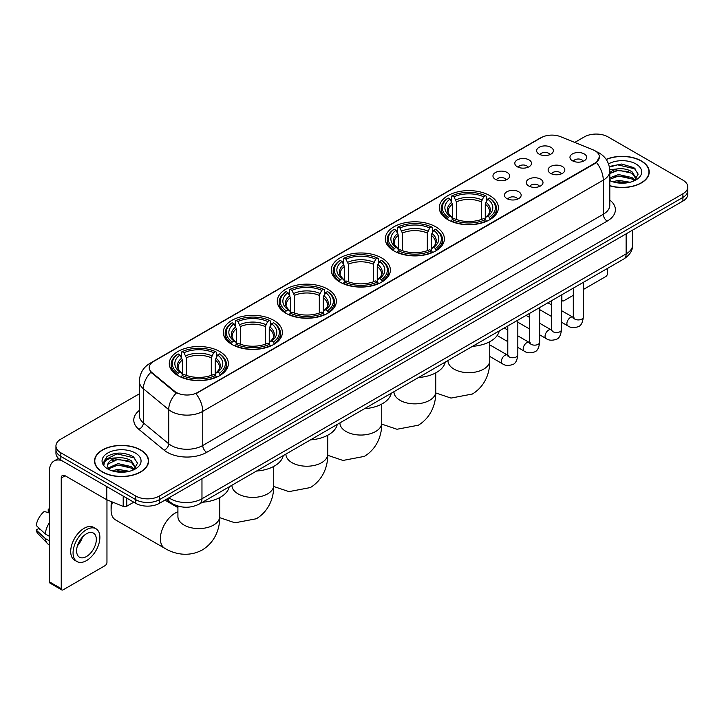 <?xml version="1.0" encoding="UTF-8"?>
<svg xmlns="http://www.w3.org/2000/svg" width="724" height="724" viewBox="0 0 724 724"><rect width="100%" height="100%" fill="white"/><g stroke="black" fill="none" stroke-linecap="round" stroke-linejoin="round"><path stroke-width="1.09" d="M273.717 320.325A29.548 17.059 0 0 0 241.517 316.632A29.548 17.059 0 0 0 223.273 332.388A29.548 17.059 0 0 0 231.933 344.452A29.548 17.059 0 0 0 264.133 348.154A29.548 17.059 0 0 0 282.369 332.388A29.548 17.059 0 0 0 273.717 320.325M435.73 226.784A29.548 17.059 0 0 0 403.53 223.092A29.548 17.059 0 0 0 385.295 238.848A29.548 17.059 0 0 0 393.947 250.911A29.548 17.059 0 0 0 426.146 254.613A29.548 17.059 0 0 0 444.391 238.848A29.548 17.059 0 0 0 435.73 226.784M381.729 257.97A29.548 17.059 0 0 0 349.529 254.269A29.548 17.059 0 0 0 331.284 270.034A29.548 17.059 0 0 0 339.945 282.089A29.548 17.059 0 0 0 372.145 285.79A29.548 17.059 0 0 0 390.381 270.034A29.548 17.059 0 0 0 381.729 257.97M327.719 289.148A29.548 17.059 0 0 0 295.519 285.446A29.548 17.059 0 0 0 277.283 301.211A29.548 17.059 0 0 0 285.935 313.275A29.548 17.059 0 0 0 318.135 316.967A29.548 17.059 0 0 0 336.379 301.211A29.548 17.059 0 0 0 327.719 289.148M219.707 351.511A29.548 17.059 0 0 0 187.507 347.81A29.548 17.059 0 0 0 169.271 363.575A29.548 17.059 0 0 0 177.923 375.629A29.548 17.059 0 0 0 210.123 379.331A29.548 17.059 0 0 0 228.359 363.575A29.548 17.059 0 0 0 219.707 351.511M489.741 195.607A29.548 17.059 0 0 0 457.541 191.905A29.548 17.059 0 0 0 439.296 207.67A29.548 17.059 0 0 0 447.957 219.734A29.548 17.059 0 0 0 480.157 223.426A29.548 17.059 0 0 0 498.393 207.67A29.548 17.059 0 0 0 489.741 195.607M517.253 166.746A8.362 4.824 180 0 1 515.597 165.38A8.362 4.824 180 0 1 518.366 159.38A8.362 4.824 180 0 1 529.081 159.923A8.362 4.824 180 0 1 530.737 165.38A8.362 4.824 180 0 1 517.253 166.746M528.067 167.253A5.014 2.896 0 0 0 526.719 165.841A5.014 2.896 0 0 0 521.778 165.108A5.014 2.896 0 0 0 518.275 167.253M495.415 179.353A8.362 4.824 180 0 1 493.759 177.995A8.362 4.824 180 0 1 496.528 171.995A8.362 4.824 180 0 1 507.243 172.529A8.362 4.824 180 0 1 508.9 177.995A8.362 4.824 180 0 1 495.415 179.353M506.221 179.86A5.014 2.896 0 0 0 504.881 178.448A5.014 2.896 0 0 0 499.931 177.715A5.014 2.896 0 0 0 496.438 179.86M539.099 154.14A8.362 4.824 180 0 1 537.434 152.773A8.362 4.824 180 0 1 540.204 146.773A8.362 4.824 180 0 1 550.919 147.316A8.362 4.824 180 0 1 552.584 152.773A8.362 4.824 180 0 1 539.099 154.14M549.905 154.637A5.014 2.896 0 0 0 548.557 153.226A5.014 2.896 0 0 0 543.615 152.493A5.014 2.896 0 0 0 540.113 154.637M550.566 173.371A8.362 4.824 180 0 1 548.91 172.004A8.362 4.824 180 0 1 551.679 166.004A8.362 4.824 180 0 1 562.394 166.547A8.362 4.824 180 0 1 564.05 172.004A8.362 4.824 180 0 1 550.566 173.371M561.371 173.869A5.014 2.896 0 0 0 560.023 172.457A5.014 2.896 0 0 0 555.082 171.724A5.014 2.896 0 0 0 551.588 173.869M528.728 185.977A8.362 4.824 180 0 1 527.072 184.611A8.362 4.824 180 0 1 529.841 178.611A8.362 4.824 180 0 1 540.557 179.154A8.362 4.824 180 0 1 542.213 184.611A8.362 4.824 180 0 1 528.728 185.977M539.534 186.484A5.014 2.896 0 0 0 538.185 185.073A5.014 2.896 0 0 0 533.244 184.339A5.014 2.896 0 0 0 529.742 186.484M506.891 198.593A8.362 4.824 180 0 1 505.225 197.227A8.362 4.824 180 0 1 507.995 191.227A8.362 4.824 180 0 1 518.719 191.76A8.362 4.824 180 0 1 520.375 197.227A8.362 4.824 180 0 1 506.891 198.593M517.696 199.091A5.014 2.896 0 0 0 516.348 197.679A5.014 2.896 0 0 0 511.406 196.946A5.014 2.896 0 0 0 507.904 199.091M572.403 160.764A8.362 4.824 180 0 1 570.747 159.398A8.362 4.824 180 0 1 573.517 153.398A8.362 4.824 180 0 1 584.232 153.931A8.362 4.824 180 0 1 585.888 159.398A8.362 4.824 180 0 1 572.403 160.764M583.209 161.262A5.014 2.896 0 0 0 581.87 159.85A5.014 2.896 0 0 0 576.919 159.117A5.014 2.896 0 0 0 573.426 161.262M592.983 149.796A15.05 8.688 180 0 1 594.992 150.773A15.05 8.688 180 0 1 599.4 156.918A15.05 8.688 180 0 1 594.992 163.063L197.634 392.471A15.05 8.688 180 0 1 174.656 391.313L151.931 372.57A15.05 8.688 180 0 1 149.207 367.593A15.05 8.688 180 0 1 153.615 361.448L541.244 137.65A15.05 8.688 180 0 1 560.521 136.673L592.983 149.796M181.507 506.881A16.724 9.656 180 0 1 170.927 502.936L166.457 499.243M609.807 185.815A27.041 15.611 0 0 0 649.229 171.941A27.041 15.611 0 0 0 641.31 160.9A27.041 15.611 0 0 0 606.169 159.37M140.673 449.939A27.041 15.611 0 0 0 111.206 446.563A27.041 15.611 0 0 0 94.509 460.98A27.041 15.611 0 0 0 102.437 472.021A27.041 15.611 0 0 0 131.895 475.406A27.041 15.611 0 0 0 148.592 460.98A27.041 15.611 0 0 0 140.673 449.939M599.4 156.918L596.449 162.447L594.992 163.506L195.942 393.684A19.512 11.267 60 0 1 202.756 411.368A22.299 12.878 180 0 1 171.226 411.368A22.299 12.878 180 0 1 168.719 409.648L143.397 388.761A22.299 12.878 180 0 1 139.361 381.376L139.361 415.522A22.299 12.878 0 0 0 143.397 422.907L168.719 443.785A22.299 12.878 0 0 0 171.226 445.504A22.299 12.878 0 0 0 202.756 445.504L603.273 214.268A22.299 12.878 0 0 0 609.807 205.163L609.807 171.027A22.299 12.878 180 0 1 603.273 180.131A19.512 11.267 -120 0 0 596.449 162.447M139.361 393.802L60.843 439.133A16.724 9.656 0 0 0 55.947 445.957L55.947 453.242A16.724 9.656 0 0 0 60.843 460.075L135.741 503.316L135.741 499.669A16.724 9.656 0 0 0 159.398 499.669L682.904 197.426A16.724 9.656 0 0 0 687.8 190.602A16.724 9.656 0 0 1 682.904 197.426L159.398 499.669A16.724 9.656 0 0 1 135.741 499.669L60.843 456.428L135.741 499.669L135.741 496.031A16.724 9.656 0 0 0 159.398 496.031L682.904 193.788A16.724 9.656 0 0 0 687.8 186.964A16.724 9.656 0 0 0 682.904 180.131L608.006 136.89A16.724 9.656 0 0 0 584.349 136.89L574.756 142.429M55.947 449.604A16.724 9.656 0 0 0 60.843 456.428A16.724 9.656 0 0 1 55.947 449.604M178.041 393.684L174.656 391.974L150.918 372.208A19.512 13.05 129.5 0 0 143.397 388.761L143.397 422.907A5.575 3.729 -50.5 0 1 138.827 429.305A27.874 16.091 180 0 1 139.361 410.418M55.947 445.957A16.724 9.656 0 0 0 60.843 452.79L135.741 496.031M135.741 503.316A16.724 9.656 0 0 0 159.398 503.316L682.904 201.073A16.724 9.656 0 0 0 687.8 194.24L687.8 186.964M609.807 185.634A26.761 15.448 0 0 0 648.957 171.941A26.761 15.448 0 0 0 641.111 161.018A26.761 15.448 0 0 0 606.269 159.524M612.676 181.769L618.586 180.33L630.043 182.249M614.993 182.412L618.586 181.778L627.645 182.756M609.807 177.86L618.586 174.547L632.052 177.597L634.921 180.33M609.807 179.308L618.586 175.995L632.052 179.036L634.17 180.828M609.762 169.733L617.807 168.855A13.937 8.045 0 0 0 609.807 172.81M617.807 168.855C623.156 168.294 627.907 169.28 632.052 171.814L636.134 178.231L636.034 179.299M609.807 173.525L618.586 170.212L632.052 173.262L636.088 178.955M609.807 180.231L610.594 181M609.807 180.638A19.512 11.267 0 0 0 635.989 179.905A19.512 11.267 0 0 0 635.989 163.977A19.512 11.267 0 0 0 608.522 163.905M634.405 180.728L638.152 174.131L633.871 167.642L621.672 164.031L609.291 166.484M609.427 167.099L617.59 164.828L635.591 169.018M613.282 171.407L617.59 170.602L628.631 171.534M613.282 177.181L617.59 176.385L628.631 177.317M615.364 182.493L627.427 182.792M561.498 299.401L561.878 299.618A2.787 1.611 120 0 0 562.457 300.894A2.787 1.611 120 0 0 563.851 300.759L573.299 295.302M583.336 289.51L605.635 276.631A2.787 1.611 120 0 0 607.608 273.219L607.608 268.342M561.878 299.618L561.878 294.74M102.627 471.903A26.761 15.448 0 0 0 131.795 475.252A26.761 15.448 0 0 0 148.311 460.98A26.761 15.448 0 0 0 140.474 450.057A26.761 15.448 0 0 0 111.315 446.708A26.761 15.448 0 0 0 94.79 460.98A26.761 15.448 0 0 0 102.627 471.903M112.039 470.817L117.949 469.369L129.397 471.297M114.347 471.451L117.949 470.817L126.999 471.795M108.274 467.985L117.949 463.595L131.406 466.636L134.275 469.369M108.763 468.781L117.949 465.034L131.406 468.084L133.524 469.876M133.759 469.767L137.515 463.17L133.234 456.681C124.057 451.948 115.315 451.894 106.998 456.518L103.776 462.401L104.084 464.292C104.265 460.057 108.627 457.921 117.17 457.894A13.937 8.045 0 0 0 107.614 465.532A13.937 8.045 0 0 0 108.292 468.012L109.958 470.039M117.17 457.894C122.519 457.333 127.261 458.319 131.406 460.853L135.488 467.279L135.388 468.338M107.614 465.695L108.093 463.984L117.949 459.251L131.406 462.301L135.442 468.003M135.352 453.016A19.512 11.267 0 0 0 107.758 453.016A19.512 11.267 0 0 0 107.758 468.944A19.512 11.267 0 0 0 135.352 468.944A19.512 11.267 0 0 0 135.352 453.016M103.785 462.536L104.392 460.156L116.953 453.867L134.954 458.057M112.645 460.446L116.953 459.649L127.985 460.582M112.645 466.229L116.953 465.432L127.985 466.365M114.718 471.532L126.79 471.831M447.423 219.417L448.219 217.309A26.535 15.322 0 0 1 448.219 198.032L450.038 199.091A23.973 13.837 0 0 0 450.038 216.25L451.839 217.272L452.428 219.426M452.428 218.548L452.428 204.141L450.038 199.091M451.369 201.372L451.369 196.213L452.156 195.761A26.535 15.322 0 0 1 485.533 195.761L483.713 196.81A23.973 13.837 0 0 0 453.984 196.81L456.364 201.86L456.364 219.49M481.324 219.49L481.324 201.86L483.713 196.81M472.537 346.325A30.661 17.702 0 0 0 499.289 330.877M451.369 220.947A27.648 15.964 0 0 0 486.329 220.947L485.533 219.58A26.535 15.322 0 0 1 452.156 219.58L451.369 221.426M486.329 221.426L486.329 220.947M448.219 198.032L447.423 198.485A27.648 15.964 0 0 0 441.197 208.584A27.648 15.964 0 0 0 447.423 218.675M485.533 195.761L486.329 196.213L486.329 201.372M452.156 219.58L453.984 218.53A23.973 13.837 0 0 0 483.713 218.53L485.533 219.58M450.038 216.25L448.219 217.309M453.984 196.81L452.156 195.761M451.839 202.195A21.439 12.38 0 0 0 451.839 217.272L451.939 217.345C448.898 214.395 447.658 212.394 448.219 211.345A20.625 11.91 0 0 1 452.428 204.141M490.275 218.675A27.648 15.964 0 0 0 496.501 208.584A27.648 15.964 0 0 0 490.275 198.485L489.478 198.032A26.535 15.322 0 0 1 489.478 217.309L490.275 219.417M489.478 217.309L487.65 216.25A23.973 13.837 0 0 0 487.65 199.091L489.478 198.032M487.65 199.091L485.27 204.141L485.27 218.548L485.849 217.272L487.65 216.25M485.27 204.141A20.625 11.91 0 0 1 489.478 211.345C490.039 212.404 488.791 214.404 485.75 217.345L485.849 217.272A21.439 12.38 0 0 0 485.849 202.195M485.27 219.426L485.27 218.548M393.413 250.594L394.209 248.486A26.535 15.322 0 0 1 394.209 229.218L396.037 230.268A23.973 13.837 0 0 0 396.037 247.436L397.838 248.459L398.417 250.604M398.417 249.726L398.417 235.318L396.037 230.268M397.358 232.549L397.358 227.39L398.155 226.938A26.535 15.322 0 0 1 431.531 226.938L429.703 227.988A23.973 13.837 0 0 0 399.974 227.988L402.363 233.047L402.363 250.667M427.323 250.667L427.323 233.047L429.703 227.988M418.526 377.503A30.661 17.702 0 0 0 445.278 362.063M397.358 252.133A27.648 15.964 0 0 0 432.328 252.133L431.531 250.757A26.535 15.322 0 0 1 398.155 250.757L397.358 252.604M432.328 252.604L432.328 252.133M394.209 229.218L393.413 229.671A27.648 15.964 0 0 0 387.186 239.762A27.648 15.964 0 0 0 393.413 249.852M431.531 226.938L432.328 227.39L432.328 232.549M398.155 250.757L399.974 249.708A23.973 13.837 0 0 0 429.703 249.708L431.531 250.757M396.037 247.436L394.209 248.486M399.974 227.988L398.155 226.938M397.838 233.372A21.439 12.38 0 0 0 397.838 248.459L397.938 248.522C394.888 245.581 393.648 243.581 394.218 242.522A20.625 11.91 0 0 1 398.417 235.318M436.264 249.852A27.648 15.964 0 0 0 442.491 239.762A27.648 15.964 0 0 0 436.264 229.671L435.477 229.218A26.535 15.322 0 0 1 435.477 248.486L436.264 250.594M435.477 248.486L433.649 247.436A23.973 13.837 0 0 0 433.649 230.268L435.477 229.218M433.649 230.268L431.26 235.318L431.26 249.726L431.848 248.459L433.649 247.436M431.26 235.318A20.625 11.91 0 0 1 435.468 242.522C436.029 243.581 434.789 245.581 431.748 248.522L431.848 248.459A21.439 12.38 0 0 0 431.848 233.372M431.26 250.604L431.26 249.726M339.411 281.781L340.208 279.663A26.535 15.322 0 0 1 340.208 260.396L342.027 261.445A23.973 13.837 0 0 0 342.027 278.613L343.828 279.636L344.416 281.79M344.416 280.912L344.416 266.495L342.027 261.445M343.357 263.735L343.357 258.568L344.144 258.115A26.535 15.322 0 0 1 377.521 258.115L375.702 259.174A23.973 13.837 0 0 0 345.972 259.174L348.353 264.224L348.353 281.844M373.312 281.844L373.312 264.224L375.702 259.174M364.516 408.689A30.661 17.702 0 0 0 391.277 393.241M343.357 283.31A27.648 15.964 0 0 0 378.317 283.31L377.521 281.944A26.535 15.322 0 0 1 344.144 281.944L343.357 283.781M378.317 283.781L378.317 283.31M340.208 260.396L339.411 260.848A27.648 15.964 0 0 0 333.185 270.939A27.648 15.964 0 0 0 339.411 281.03M377.521 258.115L378.317 258.568L378.317 263.735M344.144 281.944L345.972 280.885A23.973 13.837 0 0 0 375.702 280.885L377.521 281.944M342.027 278.613L340.208 279.663M345.972 259.174L344.144 258.115M343.828 264.55A21.439 12.38 0 0 0 343.828 279.636L343.927 279.699C340.886 276.758 339.647 274.758 340.208 273.708A20.625 11.91 0 0 1 344.416 266.495M382.263 281.03A27.648 15.964 0 0 0 388.489 270.939A27.648 15.964 0 0 0 382.263 260.848L381.467 260.396A26.535 15.322 0 0 1 381.467 279.663L382.263 281.781M381.467 279.663L379.638 278.613A23.973 13.837 0 0 0 379.638 261.445L381.467 260.396M379.638 261.445L377.258 266.495L377.258 280.912L377.838 279.636L379.638 278.613M377.258 266.495A20.625 11.91 0 0 1 381.458 273.708C382.028 274.767 380.779 276.767 377.738 279.699L377.838 279.636A21.439 12.38 0 0 0 377.838 264.55M377.258 281.79L377.258 280.912M285.401 312.958L286.197 310.849A26.535 15.322 0 0 1 286.197 291.573L288.025 292.632A23.973 13.837 0 0 0 288.025 309.791L289.826 310.813L290.405 312.967M290.405 312.089L290.405 297.682L288.025 292.632M289.347 294.912L289.347 289.754L290.143 289.301A26.535 15.322 0 0 1 323.519 289.301L321.691 290.351A23.973 13.837 0 0 0 291.962 290.351L294.351 295.401L294.351 313.03M319.311 313.03L319.311 295.401L321.691 290.351M310.515 439.866A30.661 17.702 0 0 0 337.266 424.418M289.347 314.488A27.648 15.964 0 0 0 324.307 314.488L323.519 313.121A26.535 15.322 0 0 1 290.143 313.121L289.347 314.967M324.307 314.967L324.307 314.488M286.197 291.573L285.401 292.025A27.648 15.964 0 0 0 279.174 302.125A27.648 15.964 0 0 0 285.401 312.216M323.519 289.301L324.307 289.754L324.307 294.912M290.143 313.121L291.962 312.071A23.973 13.837 0 0 0 321.691 312.071L323.519 313.121M288.025 309.791L286.197 310.849M291.962 290.351L290.143 289.301M289.826 295.736A21.439 12.38 0 0 0 289.826 310.813L289.926 310.886C286.876 307.935 285.636 305.935 286.197 304.885A20.625 11.91 0 0 1 290.405 297.682M328.253 312.216A27.648 15.964 0 0 0 334.479 302.125A27.648 15.964 0 0 0 328.253 292.025L327.456 291.573A26.535 15.322 0 0 1 327.456 310.849L328.253 312.958M327.456 310.849L325.637 309.791A23.973 13.837 0 0 0 325.637 292.632L327.456 291.573M325.637 292.632L323.248 297.682L323.248 312.089L323.836 310.813L325.637 309.791M323.248 297.682A20.625 11.91 0 0 1 327.456 304.885C328.017 305.944 326.777 307.944 323.737 310.886L323.836 310.813A21.439 12.38 0 0 0 323.836 295.736M323.248 312.967L323.248 312.089M231.399 344.135L232.187 342.027A26.535 15.322 0 0 1 232.187 322.759L234.015 323.809A23.973 13.837 0 0 0 234.015 340.977L235.816 342L236.395 344.144M236.395 343.267L236.395 328.859L234.015 323.809M235.336 326.09L235.336 320.931L236.133 320.479A26.535 15.322 0 0 1 269.509 320.479L267.69 321.528A23.973 13.837 0 0 0 237.961 321.528L240.341 326.587L240.341 344.208M265.301 344.208L265.301 326.587L267.69 321.528M256.504 471.043A30.661 17.702 0 0 0 283.265 455.604M235.336 345.674A27.648 15.964 0 0 0 270.305 345.674L269.509 344.298A26.535 15.322 0 0 1 236.133 344.298L235.336 346.144M270.305 346.144L270.305 345.674M232.187 322.759L231.399 323.212A27.648 15.964 0 0 0 225.173 333.302A27.648 15.964 0 0 0 231.399 343.393M269.509 320.479L270.305 320.931L270.305 326.09M236.133 344.298L237.961 343.248A23.973 13.837 0 0 0 267.69 343.248L269.509 344.298M234.015 340.977L232.187 342.027M237.961 321.528L236.133 320.479M235.816 326.913A21.439 12.38 0 0 0 235.816 342L235.915 342.063C232.875 339.122 231.635 337.122 232.196 336.063A20.625 11.91 0 0 1 236.395 328.859M274.242 343.393A27.648 15.964 0 0 0 280.478 333.302A27.648 15.964 0 0 0 274.242 323.212L273.455 322.759A26.535 15.322 0 0 1 273.455 342.027L274.242 344.135M273.455 342.027L271.627 340.977A23.973 13.837 0 0 0 271.627 323.809L273.455 322.759M271.627 323.809L269.247 328.859L269.247 343.267L269.826 342L271.627 340.977M269.247 328.859A20.625 11.91 0 0 1 273.446 336.063C274.007 337.122 272.767 339.122 269.726 342.063L269.826 342A21.439 12.38 0 0 0 269.826 326.913M269.247 344.144L269.247 343.267M112.546 502.085A20.906 12.073 120 0 0 111.107 510.257L111.107 505.705A15.331 8.851 -60 0 1 111.596 501.705M111.107 510.257A20.906 12.073 120 0 0 115.433 519.832L164.71 548.276A20.906 12.073 -60 0 1 161.506 531.525A20.906 12.073 -60 0 1 175.163 513.099A20.906 12.073 -60 0 1 177.914 511.814M177.389 375.322L178.185 373.204A26.535 15.322 0 0 1 178.185 353.936L180.005 354.986A23.973 13.837 0 0 0 180.005 372.154L181.815 373.177L182.394 375.331M182.394 374.453L182.394 360.036L180.005 354.986M181.335 357.276L181.335 352.108L182.122 351.656A26.535 15.322 0 0 1 215.508 351.656L213.68 352.715A23.973 13.837 0 0 0 183.95 352.715L186.34 357.765L186.34 375.385M211.299 375.385L211.299 357.765L213.68 352.715M202.503 502.23A30.661 17.702 0 0 0 229.255 486.781M181.335 376.851A27.648 15.964 0 0 0 216.295 376.851L215.508 375.484A26.535 15.322 0 0 1 182.122 375.484L181.335 377.322M216.295 377.322L216.295 376.851M178.185 353.936L177.389 354.389A27.648 15.964 0 0 0 171.163 364.48A27.648 15.964 0 0 0 177.389 374.57M215.508 351.656L216.295 352.108L216.295 357.276M182.122 375.484L183.95 374.426A23.973 13.837 0 0 0 213.68 374.426L215.508 375.484M180.005 372.154L178.185 373.204M183.95 352.715L182.122 351.656M181.815 358.09A21.439 12.38 0 0 0 181.815 373.177L181.914 373.24C178.864 370.299 177.624 368.299 178.185 367.249A20.625 11.91 0 0 1 182.394 360.036M220.241 374.57A27.648 15.964 0 0 0 226.467 364.48A27.648 15.964 0 0 0 220.241 354.389L219.444 353.936A26.535 15.322 0 0 1 219.444 373.204L220.241 375.322M219.444 373.204L217.625 372.154A23.973 13.837 0 0 0 217.625 354.986L219.444 353.936M217.625 354.986L215.236 360.036L215.236 374.453L215.824 373.177L217.625 372.154M215.236 360.036A20.625 11.91 0 0 1 219.444 367.249C220.006 368.308 218.766 370.308 215.716 373.24L215.824 373.177A21.439 12.38 0 0 0 215.824 358.09M215.236 375.331L215.236 374.453M126.772 498.139L126.772 506.212L133.768 502.175M61.676 460.555A22.299 12.878 -120 0 0 54.029 461.016A22.299 12.878 -120 0 0 49.413 471.224L49.413 581.834L61.241 588.666L61.241 478.048A5.575 3.222 60 0 1 62.391 475.496A5.575 3.222 60 0 1 65.178 475.777L106.401 499.569L106.401 486.374M61.241 588.666A2.787 1.611 120 0 0 61.812 589.942L49.992 583.11A2.787 1.611 -60 0 1 49.413 581.834M61.812 589.942A2.787 1.611 120 0 0 63.205 589.798L104.998 565.679A2.787 1.611 120 0 0 106.962 562.258L106.962 499.831M126.772 506.212A2.787 1.611 180 0 1 123.207 506.393L106.772 499.75A2.787 1.611 180 0 1 106.401 499.569M86.464 556.53A13.937 8.045 120 0 0 95.568 544.249A13.937 8.045 120 0 0 93.432 533.081A13.937 8.045 120 0 0 86.464 533.769A13.937 8.045 120 0 0 77.359 546.05A13.937 8.045 120 0 0 79.495 557.218A13.937 8.045 120 0 0 86.464 556.53M77.459 545.724A13.937 8.045 120 0 0 82.464 537.063M49.413 509.542L48.227 509.18L48.227 511.977L49.413 512.664M95.948 528.728L93.577 527.362A18.951 10.941 120 0 0 84.102 528.303A18.951 10.941 120 0 0 71.721 545.009A18.951 10.941 120 0 0 74.626 560.195L76.988 561.562A18.951 10.941 120 0 0 86.464 560.62A18.951 10.941 120 0 0 98.853 543.923A18.951 10.941 120 0 0 95.948 528.728A18.951 10.941 120 0 0 86.464 529.669A18.951 10.941 120 0 0 74.083 546.376A18.951 10.941 120 0 0 76.988 561.562M49.413 522.574A18.399 10.625 120 0 0 45.223 533.905L36.2 525.461A14.498 8.371 120 0 1 44.291 511.452L49.413 513.008M49.413 536.321L45.223 533.905M41.078 530.031L38.625 528.62L36.2 530.013L45.223 538.457L49.413 540.873M45.223 538.457A18.399 10.625 120 0 0 47.494 543.597A18.399 10.625 120 0 0 48.888 544.692L49.413 545M49.413 508.854A14.498 8.371 120 0 0 48.227 509.18M36.2 530.013A14.498 8.371 120 0 0 37.91 533.624L47.494 543.597M151.931 372.57L151.931 373.231M174.656 391.313L174.656 391.974M197.634 392.471L197.634 392.924M206.702 452.337A5.575 3.222 60 0 1 202.756 445.504L202.756 411.368L603.273 180.131L603.273 214.268A5.575 3.222 60 0 0 607.21 221.101L206.702 452.337A27.874 16.091 180 0 1 167.28 452.337A27.874 16.091 180 0 1 164.158 450.183L138.827 429.305M609.807 171.027C609.427 163.009 605.898 156.999 599.228 152.99L596.413 151.624A19.512 9.14 112 0 0 596.151 151.524M151.959 362.579A19.512 11.267 -120 0 0 149.94 363.339C143.262 367.349 139.741 373.358 139.361 381.376M149.94 363.339L539.606 138.365A19.512 11.267 60 0 1 541.081 137.741M176.321 393.005A19.512 13.05 129.5 0 0 168.719 409.648L168.719 443.785A5.575 3.729 -50.5 0 1 164.158 450.183M609.807 200.059A27.874 16.091 180 0 1 607.21 221.101M159.398 496.031L159.398 503.316M682.904 193.788L682.904 201.073M60.843 452.79L60.843 460.075M168.936 497.804A22.299 12.878 0 0 0 170.43 498.764A22.299 12.878 0 0 0 201.969 498.764L626.133 253.871A22.299 12.878 0 0 0 632.667 244.766C632.83 250.305 629.88 255.038 623.826 258.975L199.661 503.868A11.15 6.435 60 0 0 201.969 498.764L201.969 478.736M626.133 233.843L626.133 253.871A11.15 6.435 60 0 1 623.826 258.975M168.031 498.329A11.15 7.457 129.5 0 0 169.977 501.949L166.592 499.162M489.75 341.701L489.75 360.615A20.906 12.073 180 0 1 483.632 369.149A20.906 12.073 180 0 1 454.066 369.149A20.906 12.073 180 0 1 447.939 360.615L447.993 361.43M481.324 201.86A20.625 11.91 0 0 0 456.364 201.86M481.913 199.915A21.439 12.38 0 0 0 455.785 199.915M435.748 372.878L435.748 391.793A20.906 12.073 180 0 1 429.622 400.327A20.906 12.073 180 0 1 400.055 400.327A20.906 12.073 180 0 1 393.937 391.793L393.983 392.616M427.323 233.047A20.625 11.91 0 0 0 402.363 233.047M427.902 231.101A21.439 12.38 0 0 0 401.775 231.101M381.738 404.064L381.738 422.979A20.906 12.073 180 0 1 375.62 431.513A20.906 12.073 180 0 1 346.054 431.513A20.906 12.073 180 0 1 339.927 422.979L339.981 423.793M373.312 264.224A20.625 11.91 0 0 0 348.353 264.224M373.901 262.278A21.439 12.38 0 0 0 347.773 262.278M327.737 435.242L327.737 454.156A20.906 12.073 180 0 1 321.61 462.69A20.906 12.073 180 0 1 292.043 462.69A20.906 12.073 180 0 1 285.926 454.156L285.971 454.971M319.311 295.401A20.625 11.91 0 0 0 294.351 295.401M319.89 293.455A21.439 12.38 0 0 0 293.763 293.455M273.726 466.419L273.726 485.333A20.906 12.073 180 0 1 267.608 493.868A20.906 12.073 180 0 1 238.042 493.868A20.906 12.073 180 0 1 231.915 485.333L231.961 486.157M265.301 326.587A20.625 11.91 0 0 0 240.341 326.587M265.889 324.642A21.439 12.38 0 0 0 239.762 324.642M219.725 497.605L219.725 516.52A20.906 12.073 180 0 1 213.598 525.054A20.906 12.073 180 0 1 184.032 525.054A20.906 12.073 180 0 1 177.914 516.52L177.959 517.334M211.299 357.765A20.625 11.91 0 0 0 186.34 357.765M211.879 355.819A21.439 12.38 0 0 0 185.751 355.819M583.336 282.351L583.336 317.031A5.014 2.896 180 0 1 581.634 319.203A5.014 2.896 180 0 1 574.775 319.076A5.014 2.896 180 0 1 573.299 317.031L573.136 318.117L573.589 317.746M583.336 317.031C582.648 322.859 580.847 326.108 577.924 326.796C573.779 328.072 570.449 327.791 567.924 325.927A5.014 2.896 -60 0 1 567.154 321.909A5.014 2.896 -60 0 1 570.431 317.483A5.014 2.896 -60 0 1 570.657 317.365A5.014 2.896 -60 0 1 572.946 317.239L573.96 317.637M561.498 294.967L561.498 329.637A5.014 2.896 180 0 1 559.797 331.809A5.014 2.896 180 0 1 552.928 331.692A5.014 2.896 180 0 1 551.462 329.637L551.299 330.723L551.751 330.352M561.498 329.637C560.81 335.465 559 338.723 556.086 339.402C551.941 340.687 548.611 340.398 546.086 338.533A5.014 2.896 -60 0 1 545.317 334.515A5.014 2.896 -60 0 1 548.593 330.099A5.014 2.896 -60 0 1 548.819 329.972A5.014 2.896 -60 0 1 551.1 329.845L552.122 330.253M539.661 307.573L539.661 342.244A5.014 2.896 180 0 1 537.959 344.425A5.014 2.896 180 0 1 531.09 344.298A5.014 2.896 180 0 1 529.624 342.244L529.461 343.33L529.914 342.959M539.661 342.244C538.973 348.072 537.163 351.33 534.249 352.009C530.104 353.294 526.764 353.004 524.248 351.149A5.014 2.896 -60 0 1 523.479 347.122A5.014 2.896 -60 0 1 526.755 342.705A5.014 2.896 -60 0 1 526.981 342.579A5.014 2.896 -60 0 1 529.262 342.452L530.285 342.859M517.823 320.18L517.823 354.86A5.014 2.896 180 0 1 516.121 357.032A5.014 2.896 180 0 1 509.253 356.905A5.014 2.896 180 0 1 507.786 354.86L507.624 355.937L508.067 355.565M517.823 354.86C517.135 360.679 515.325 363.937 512.402 364.615C508.266 365.901 504.927 365.611 502.411 363.756A5.014 2.896 -60 0 1 501.641 359.738A5.014 2.896 -60 0 1 504.918 355.312A5.014 2.896 -60 0 1 505.144 355.194A5.014 2.896 -60 0 1 507.424 355.059L508.447 355.466M61.241 478.048L65.178 475.777M106.772 486.591L106.772 499.75M123.207 506.393L123.207 496.076M539.606 138.365L543.181 136.7M199.661 503.868C190.684 508.375 181.715 508.375 172.746 503.868L169.977 501.949M632.667 244.766L632.667 230.069M648.957 174.176L648.957 171.941M562.457 300.894L561.498 300.342M148.311 463.215L148.311 460.98M94.79 463.215L94.79 460.98M489.75 360.615C490.039 371.113 486.13 385.611 472.374 394.028L450.98 398.082L435.73 392.933M441.197 213.68L441.197 208.584M496.501 213.68L496.501 208.584M435.748 391.793C436.029 402.291 432.128 416.789 418.363 425.214L396.969 429.26L381.729 424.11M387.186 244.866L387.186 239.762M442.491 244.866L442.491 239.762M381.738 422.979C382.019 433.477 378.118 447.966 364.362 456.392L342.968 460.446L327.719 455.296M333.185 276.043L333.185 270.939M388.489 276.043L388.489 270.939M327.737 454.156C328.017 464.654 324.117 479.152 310.352 487.569L288.957 491.623L273.717 486.474M279.174 307.22L279.174 302.125M334.479 307.22L334.479 302.125M273.726 485.333C274.007 495.831 270.106 510.329 256.35 518.755L234.956 522.8L219.707 517.651M225.173 338.407L225.173 333.302M280.478 338.407L280.478 333.302M219.725 516.52C220.006 527.018 216.105 541.507 202.34 549.932C188.168 557.643 173.66 553.769 164.71 548.276M171.163 369.584L171.163 364.48M226.467 369.584L226.467 364.48M177.914 507.615L164.927 500.121M177.914 506.239L177.914 516.52M567.924 325.927L561.498 322.216M551.462 316.424L539.661 309.61M573.299 288.143L573.299 317.031M572.946 317.239L561.498 310.632M551.462 304.831L547.932 302.795M546.086 338.533L539.661 334.823M529.624 329.031L517.823 322.216M551.462 300.759L551.462 329.637M551.1 329.845L539.661 323.239M529.624 317.447L526.086 315.402M524.248 351.149L517.823 347.429M507.786 341.637L497.18 335.52M529.624 313.365L529.624 342.244M529.262 342.452L517.823 335.846M507.786 330.053L504.248 328.017M502.411 363.756L489.75 356.443M507.786 325.972L507.786 354.86M507.424 355.059L489.75 344.859M54.029 461.016L58.544 458.41"/></g></svg>
